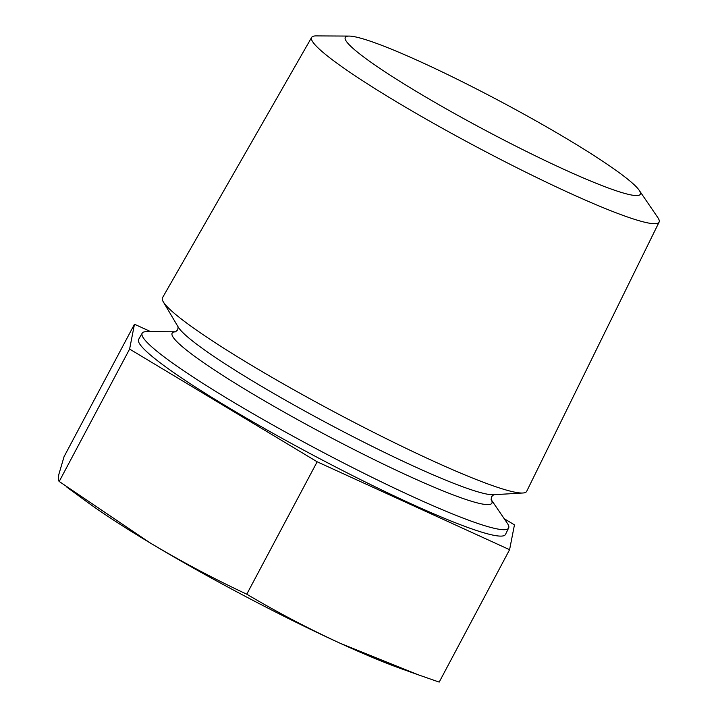 <?xml version="1.0" encoding="UTF-8"?>
<svg xmlns="http://www.w3.org/2000/svg" width="718" height="718" viewBox="0 0 718 718"><rect width="100%" height="100%" fill="white"/><g stroke="black" fill="none" stroke-linecap="round" stroke-linejoin="round"><path stroke-width="1.08" d="M363.263 56.659A167.07 16.299 -152 0 1 349.163 36.08A167.07 16.299 -152 0 1 473.216 87.273A167.07 16.299 -152 0 1 622.309 174.995A167.07 16.299 -152 0 1 639.208 190.306A167.07 16.299 -152 0 1 538.796 157.511A167.07 16.299 -152 0 1 363.263 56.659M639.208 190.306L657.787 217.527A196.759 19.198 -152 0 1 659.097 222.131A196.759 19.198 -152 0 1 524.382 171.476A196.759 19.198 -152 0 1 332.802 60.133A196.759 19.198 -152 0 1 311.648 37.39A196.759 19.198 -152 0 1 316.198 35.9L349.163 36.08M491.094 499.486L507.258 523.171A207.511 20.248 -152 0 1 508.64 528.026A207.511 20.248 -152 0 1 366.557 474.598A207.511 20.248 -152 0 1 164.503 357.16A207.511 20.248 -152 0 1 142.191 333.179A207.511 20.248 -152 0 1 146.993 331.608L175.659 331.77M659.097 222.131L526.671 491.363A206.228 20.122 -152 0 1 522.857 493.006A206.228 20.122 -152 0 1 370.973 430.997A206.228 20.122 -152 0 1 184.67 321.565A206.228 20.122 -152 0 1 163.264 301.811A206.228 20.122 -152 0 1 162.501 297.728L311.648 37.39M508.64 528.026L505.49 534.434A207.744 20.275 -152 0 1 363.254 480.952A207.744 20.275 -152 0 1 160.976 363.389A207.744 20.275 -152 0 1 138.637 339.381L142.191 333.179M317.168 461.791L129.608 349.065L59.208 481.473L150.25 542.987C181.573 561.664 213.74 578.735 246.768 594.199C277.049 612.158 308.201 628.528 340.242 643.301L417.993 674.714L439.192 682.1L509.592 549.692L317.168 461.791L246.768 594.199M504.207 518.701L514.456 524.858L509.592 549.692M129.608 349.065L134.472 324.231L64.073 456.639L58.903 474.203C58.149 478.233 58.257 480.656 59.208 481.473M134.472 324.231L150.672 331.626M66.523 486.876L85.684 500.949A214.942 20.975 28 0 0 150.25 542.987A214.942 20.975 28 0 0 340.242 643.301A214.942 20.975 28 0 0 401.147 668.691L417.993 674.723M491.112 499.54A181.071 17.672 -152 0 1 380.307 462.616A181.071 17.672 -152 0 1 191.625 354.073A181.071 17.672 -152 0 1 175.614 331.788M522.857 493.006L493.419 494.738A180.721 17.636 -152 0 1 360.319 440.385A180.721 17.636 -152 0 1 197.055 344.487A180.721 17.636 -152 0 1 178.297 327.184L163.264 301.811M175.488 331.824L177.732 329.831L178.127 326.861M491.148 499.656L491.543 496.685L493.787 494.693"/></g></svg>
